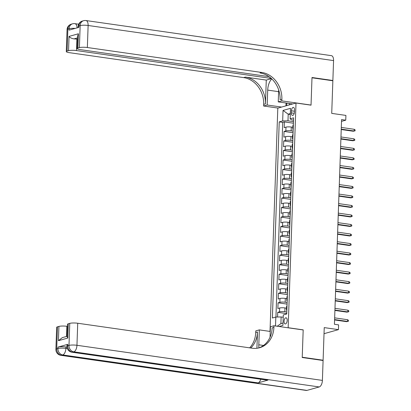<?xml version="1.0" encoding="UTF-8"?>
<svg xmlns="http://www.w3.org/2000/svg" width="411" height="411" viewBox="0 0 411 411"><rect width="100%" height="100%" fill="white"/><g stroke="black" fill="none" stroke-linecap="round" stroke-linejoin="round"><path stroke-width="0.62" d="M287.197 320.436A3.103 1.531 -81.9 0 0 286.061 317.811A3.103 1.531 -81.9 0 0 284.047 321.325A3.103 1.531 -81.9 0 0 285.183 323.95A3.103 1.531 -81.9 0 0 287.197 320.436M324.027 333.691L338.433 329.637L324.238 327.608L323.103 360.216L302.229 357.231L303.184 329.858L288.157 327.711L296.007 103.012L277.81 108.134L270.012 331.42M323.103 360.216L322.424 360.406M296.007 103.012L311.035 105.165L311.99 77.792L332.859 80.777L331.723 113.385L345.913 115.414L345.749 120.176L341.572 119.58L334.426 324.279L338.597 324.88L338.433 329.637M292.853 127.271L291.286 127.045A3.879 0.719 -178 0 0 285.979 127.122L284.186 127.626L284.381 121.913L293.403 123.202M293.125 131.135L291.152 130.852A3.879 0.719 -178 0 0 285.845 130.929L284.052 131.433L293.069 132.727M284.052 131.433L283.852 137.146L285.645 136.642A3.879 0.719 -178 0 1 290.952 136.565L292.519 136.791M292.185 146.311L290.618 146.085A3.879 0.719 -178 0 0 285.311 146.162L283.518 146.67L283.718 140.958L292.735 142.247M291.851 155.831L290.289 155.61A3.879 0.719 -178 0 0 284.982 155.682L283.184 156.19L283.385 150.477L292.406 151.767M291.522 165.356L289.955 165.13A3.879 0.719 -178 0 0 284.648 165.207L282.855 165.71L283.051 159.997L292.072 161.287M291.188 174.875L289.621 174.649A3.879 0.719 -178 0 0 284.314 174.726L282.521 175.23L282.722 169.517L291.738 170.806M290.854 184.395L289.293 184.169A3.879 0.719 -178 0 0 283.986 184.246L282.187 184.75L282.388 179.042L291.409 180.331M290.526 193.915L288.959 193.694A3.879 0.719 -178 0 0 283.652 193.766L281.859 194.275L282.054 188.562L291.075 189.851M290.192 203.435L288.625 203.214A3.879 0.719 -178 0 0 283.318 203.291L281.525 203.794L281.725 198.081L290.741 199.371M289.858 212.96L288.291 212.734A3.879 0.719 -178 0 0 282.984 212.811L281.191 213.314L281.391 207.601L290.407 208.891M289.524 222.479L287.962 222.253A3.879 0.719 -178 0 0 282.655 222.33L280.857 222.834L281.057 217.121L290.079 218.416M289.195 231.999L287.628 231.778A3.879 0.719 -178 0 0 282.321 231.85L280.528 232.359L280.723 226.646L289.745 227.935M288.861 241.519L287.294 241.298A3.879 0.719 -178 0 0 281.987 241.375L280.194 241.879L280.394 236.166L289.411 237.455M288.527 251.044L286.96 250.818A3.879 0.719 -178 0 0 281.658 250.895L279.86 251.398L280.061 245.686L289.077 246.975M288.198 260.564L286.631 260.338A3.879 0.719 -178 0 0 281.324 260.415L279.526 260.918L279.727 255.205L288.748 256.5M287.864 270.084L286.297 269.863A3.879 0.719 -178 0 0 280.99 269.935L279.197 270.443L279.398 264.73L288.414 266.02M287.53 279.603L285.964 279.382A3.879 0.719 -178 0 0 280.656 279.454L278.863 279.963L279.064 274.25L288.08 275.54M287.197 289.128L285.635 288.902A3.879 0.719 -178 0 0 280.328 288.979L278.53 289.483L278.73 283.77L287.751 285.059M286.868 298.648L285.301 298.422A3.879 0.719 -178 0 0 279.994 298.499L278.201 299.002L278.396 293.29L287.417 294.579M286.534 308.168L284.967 307.942A3.879 0.719 -178 0 0 279.66 308.019L277.867 308.527L278.067 302.815L287.084 304.104M291.45 110.8L291.373 112.897A3.005 1.485 -81.9 0 0 292.473 115.44A3.005 1.485 -81.9 0 0 294.425 112.039L294.497 109.943A3.005 1.485 -81.9 0 0 293.397 107.394A3.005 1.485 -81.9 0 0 291.45 110.8L294.451 111.232M279.048 326.504L282.932 325.409L283.297 314.934L286.739 313.968L293.588 117.834L290.145 118.805L291.517 119.832L293.511 120.12M275.509 325.995L275.822 317.04L272.38 318.006L279.228 121.877L282.67 120.906L283.035 110.436L290.51 108.329L290.145 118.805M286.806 312.036L284.833 311.754L284.967 307.942M287.14 302.511L285.167 302.229L285.301 298.422M287.474 292.992L285.501 292.709L285.635 288.902M287.803 283.472L285.83 283.189L285.964 279.382M288.137 273.952L286.164 273.669L286.297 269.863M288.471 264.427L286.498 264.15L286.631 260.338M288.805 254.907L286.832 254.625L286.96 250.818M289.133 245.388L287.161 245.105L287.294 241.298M289.467 235.868L287.495 235.585L287.628 231.778M289.801 226.348L287.828 226.065L287.962 222.253M290.13 216.823L288.157 216.54L288.291 212.734M290.464 207.303L288.491 207.021L288.625 203.214M290.798 197.783L288.825 197.501L288.959 193.694M291.132 188.264L289.159 187.981L289.293 184.169M291.461 178.739L289.488 178.456L289.621 174.649M291.795 169.219L289.822 168.936L289.955 165.13M292.129 159.699L290.156 159.417L290.289 155.61M292.457 150.179L290.485 149.897L290.618 146.085M292.791 140.654L290.818 140.377L290.952 136.565M284.381 121.913L282.737 122.375L275.94 317.035M284.833 311.754A3.879 0.719 2 0 0 279.526 311.826L277.733 312.334L277.569 317.015M278.067 302.815L279.86 302.306A3.879 0.719 2 0 1 285.167 302.229M278.396 293.29L280.194 292.786A3.879 0.719 2 0 1 285.501 292.709M278.73 283.77L280.528 283.266A3.879 0.719 2 0 1 285.83 283.189M279.064 274.25L280.857 273.747A3.879 0.719 2 0 1 286.164 273.669M279.398 264.73L281.191 264.222A3.879 0.719 2 0 1 286.498 264.15M279.727 255.205L281.525 254.702A3.879 0.719 2 0 1 286.832 254.625M280.061 245.686L281.854 245.182A3.879 0.719 2 0 1 287.161 245.105M280.394 236.166L282.187 235.662A3.879 0.719 2 0 1 287.495 235.585M280.723 226.646L282.521 226.137A3.879 0.719 2 0 1 287.828 226.065M281.057 217.121L282.855 216.618A3.879 0.719 2 0 1 288.157 216.54M281.391 207.601L283.184 207.098A3.879 0.719 2 0 1 288.491 207.021M281.725 198.081L283.518 197.578A3.879 0.719 2 0 1 288.825 197.501M282.054 188.562L283.852 188.053A3.879 0.719 2 0 1 289.159 187.981M282.388 179.042L284.181 178.533A3.879 0.719 2 0 1 289.488 178.456M282.722 169.517L284.515 169.013A3.879 0.719 2 0 1 289.822 168.936M283.051 159.997L284.849 159.494A3.879 0.719 2 0 1 290.156 159.417M283.385 150.477L285.183 149.974A3.879 0.719 2 0 1 290.485 149.897M283.718 140.958L285.511 140.449A3.879 0.719 2 0 1 290.818 140.377M293.202 128.864A3.879 0.719 -178 0 0 292.786 129.167A3.879 0.719 -178 0 0 293.182 129.506M293.336 125.052A3.879 0.719 -178 0 0 292.92 125.36L292.786 129.167M290.3 114.464L288.209 114.166L287.977 120.829L282.67 120.906M293.459 121.615L287.977 120.829M341.51 121.368L345.749 120.176M290.33 113.57L288.209 114.166L283.035 110.436M283.215 317.261L281.129 316.963L280.898 323.627L283.015 323.031M282.737 122.375L279.228 121.877M277.733 312.334L286.75 313.624M293.007 134.572A3.879 0.719 -178 0 0 292.586 134.88L292.452 138.692A3.879 0.719 2 0 1 292.873 138.384M292.848 139.026A3.879 0.719 2 0 1 292.452 138.692M292.673 144.097A3.879 0.719 -178 0 0 292.252 144.4L292.118 148.212A3.879 0.719 2 0 1 292.54 147.903M292.519 148.546A3.879 0.719 2 0 1 292.118 148.212M292.339 153.616A3.879 0.719 -178 0 0 291.918 153.925L291.784 157.732A3.879 0.719 2 0 1 292.206 157.423M292.185 158.065A3.879 0.719 2 0 1 291.784 157.732M292.005 163.136A3.879 0.719 -178 0 0 291.589 163.444L291.456 167.251A3.879 0.719 2 0 1 291.872 166.943M291.851 167.585A3.879 0.719 2 0 1 291.456 167.251M291.676 172.656A3.879 0.719 -178 0 0 291.255 172.964L291.122 176.771A3.879 0.719 2 0 1 291.543 176.468M291.517 177.11A3.879 0.719 2 0 1 291.122 176.771M291.342 182.181A3.879 0.719 -178 0 0 290.921 182.484L290.788 186.296A3.879 0.719 2 0 1 291.209 185.988M291.188 186.63A3.879 0.719 2 0 1 290.788 186.296M291.009 191.701A3.879 0.719 -178 0 0 290.592 192.009L290.459 195.816A3.879 0.719 2 0 1 290.875 195.508M290.854 196.15A3.879 0.719 2 0 1 290.459 195.816M290.68 201.22A3.879 0.719 -178 0 0 290.258 201.529L290.125 205.336A3.879 0.719 2 0 1 290.546 205.027M290.52 205.67A3.879 0.719 2 0 1 290.125 205.336M290.346 210.74A3.879 0.719 -178 0 0 289.925 211.049L289.791 214.855A3.879 0.719 2 0 1 290.212 214.552M290.192 215.194A3.879 0.719 2 0 1 289.791 214.855M290.012 220.265A3.879 0.719 -178 0 0 289.591 220.568L289.457 224.38A3.879 0.719 2 0 1 289.878 224.072M289.858 224.714A3.879 0.719 2 0 1 289.457 224.38M289.678 229.785A3.879 0.719 -178 0 0 289.262 230.093L289.128 233.9A3.879 0.719 2 0 1 289.544 233.592M289.524 234.234A3.879 0.719 2 0 1 289.128 233.9M289.349 239.305A3.879 0.719 -178 0 0 288.928 239.613L288.794 243.42A3.879 0.719 2 0 1 289.216 243.112M289.19 243.754A3.879 0.719 2 0 1 288.794 243.42M289.015 248.825A3.879 0.719 -178 0 0 288.594 249.133L288.46 252.94A3.879 0.719 2 0 1 288.882 252.637M288.861 253.279A3.879 0.719 2 0 1 288.46 252.94M288.681 258.349A3.879 0.719 -178 0 0 288.265 258.653L288.132 262.465A3.879 0.719 2 0 1 288.548 262.156M288.527 262.799A3.879 0.719 2 0 1 288.132 262.465M288.347 267.869A3.879 0.719 -178 0 0 287.931 268.172L287.798 271.984A3.879 0.719 2 0 1 288.219 271.676M288.193 272.318A3.879 0.719 2 0 1 287.798 271.984M288.019 277.389A3.879 0.719 -178 0 0 287.597 277.697L287.464 281.504A3.879 0.719 2 0 1 287.885 281.196M287.864 281.838A3.879 0.719 2 0 1 287.464 281.504M287.685 286.909A3.879 0.719 -178 0 0 287.263 287.217L287.13 291.024A3.879 0.719 2 0 1 287.551 290.721M287.53 291.363A3.879 0.719 2 0 1 287.13 291.024M287.351 296.429A3.879 0.719 -178 0 0 286.935 296.737L286.801 300.544A3.879 0.719 2 0 1 287.217 300.241M287.197 300.883A3.879 0.719 2 0 1 286.801 300.544M287.022 305.954A3.879 0.719 -178 0 0 286.601 306.257L286.467 310.069A3.879 0.719 2 0 1 286.888 309.76M275.822 317.04L281.129 316.963M286.863 310.403A3.879 0.719 2 0 1 286.467 310.069M277.235 326.242L280.898 323.627M341.228 129.532L353.285 131.253L354.169 131.006L341.238 129.157M354.231 129.29L355.104 129.881L355.073 130.837L354.169 131.006L354.231 129.29L341.3 127.441M355.073 130.837L353.285 131.253M67.065 29.566A5.816 5.816 0 0 1 71.303 24.167A5.816 4.942 74.3 0 0 67.866 29.053L67.096 51.092A5.816 1.079 -178 0 0 66.294 51.606L67.065 29.566A5.816 1.079 2 0 1 67.866 29.053L69.099 28.703L69.048 30.131L78.881 27.367L78.933 25.939L80.16 25.59A5.816 1.079 2 0 1 88.124 25.477L87.353 47.517A5.816 1.079 -178 0 0 79.395 47.635L80.16 25.59A5.816 4.942 -105.7 0 1 83.597 20.709A5.816 5.816 0 0 1 85.997 20.55A5.816 2.867 -81.9 0 1 88.124 25.477L333.562 60.592L332.869 80.489L312 77.504L311.035 105.067L281.818 100.89L281.874 99.272A24.239 20.601 74.3 0 0 261.833 72.48L87.353 47.517M271.805 78.917A10.907 5.379 -81.9 0 0 267.705 90.107L267.186 105.005L263.621 106.007L263.677 104.389A24.239 20.601 74.3 0 0 243.636 77.602L69.156 52.639A5.816 1.079 -178 0 1 66.294 51.606M292.668 103.952L278.252 101.892L278.668 89.927M278.252 101.892L281.818 100.89M266.282 80.088L265.449 103.891A24.239 20.601 74.3 0 0 245.408 77.104L266.282 80.088L271.491 78.624M77.509 37.915L74.006 38.896C71.617 38.47 69.962 37.637 69.048 36.404L78.439 33.759L77.941 48.041L79.395 47.635M77.941 48.041A5.816 1.079 -178 0 0 77.14 48.555A5.816 1.079 -178 0 0 80.001 49.587L269.035 76.631M85.997 20.55L331.436 55.665A5.816 2.867 98.1 0 1 333.562 60.592M332.196 80.679L332.869 80.489M281.602 107.066L267.186 105.005M278.036 108.072L263.621 106.007M271.286 78.434L76.508 50.568A5.816 1.079 -178 0 0 68.55 50.687L69.048 36.404M67.096 51.092L68.55 50.687M74.006 38.896A5.816 1.079 2 0 1 76.908 39.148L76.508 50.568M77.463 39.225L76.908 39.148M281.874 99.272L280.102 99.765A24.239 20.601 74.3 0 0 260.065 72.978L261.833 72.48M78.439 33.759L77.566 36.225L77.14 48.555M285.953 105.843L286.051 103.007M286.827 103.12L286.739 105.622M289.329 103.474L289.282 104.908M67.815 344.32L67.764 345.749A5.816 1.079 -178 0 0 66.962 346.262L67.008 344.834A5.816 1.079 2 0 1 67.815 344.32L57.977 347.09A5.816 1.079 2 0 1 65.94 346.971L65.888 348.4L67.368 348.615M66.993 347.125L65.94 346.971M302.219 357.519L303.184 329.956L273.962 325.774L273.906 327.392A24.239 20.601 -105.7 0 1 259.603 347.737A24.239 20.601 -105.7 0 1 252.205 348.209L77.725 323.246L76.955 345.286L322.399 380.401L323.092 360.504L302.219 357.519M270.238 331.451L259.331 329.889L258.812 344.793A10.907 5.379 -81.9 0 0 258.951 347.881M259.331 329.889L255.77 330.896L255.714 332.514A24.239 20.601 -105.7 0 1 249.636 347.84M256.916 348.271L257.481 332.016A24.239 20.601 -105.7 0 1 250.751 347.999M273.962 325.774L270.397 326.776L270.032 337.226M322.399 380.401A5.816 2.867 98.1 0 1 319.244 386.946L73.805 351.831L72.572 352.176A5.816 4.942 74.3 0 1 67.764 345.749L68.997 345.399L69.762 323.359L68.313 323.77A5.816 1.079 2 0 0 67.507 324.284L67.08 336.609L67.815 338.053L58.424 340.693L58.922 326.411L57.468 326.822L56.697 348.862L57.93 348.513L57.977 347.09M58.922 326.411A5.816 1.079 2 0 1 66.88 326.298L66.525 336.455M67.435 326.375L66.88 326.298M260.769 379.235A5.816 2.867 98.1 0 1 258.093 382.893L62.739 354.945L61.511 355.289A5.816 4.942 74.3 0 1 56.697 348.862A5.816 1.079 -178 0 0 55.896 349.376L56.667 327.336A5.816 1.079 2 0 1 57.468 326.822M319.244 386.946L306.95 390.404A5.816 2.867 98.1 0 1 306.329 390.45L60.885 355.335A5.816 2.867 -81.9 0 0 61.511 355.289L306.95 390.404M258.093 382.893L267.926 380.124A5.816 2.867 98.1 0 1 267.304 380.17L71.951 352.222A5.816 2.867 -81.9 0 0 72.572 352.176L267.926 380.124M69.762 323.359A5.816 1.079 2 0 1 77.725 323.246M273.906 327.392L272.139 327.891A24.239 20.601 -105.7 0 1 258.709 347.963M58.424 340.693L62.313 337.642L67.091 336.296M340.894 139.052L352.951 140.778L353.835 140.526L340.904 138.677M353.897 138.815L354.77 139.406L354.739 140.357L353.835 140.526L353.897 138.815L340.966 136.961M354.739 140.357L352.951 140.778M340.56 148.571L352.617 150.298L353.506 150.046L340.575 148.196M353.563 148.335L354.441 148.926L354.405 149.876L353.506 150.046L353.563 148.335L340.632 146.486M354.405 149.876L352.617 150.298M340.226 158.091L352.289 159.817L353.172 159.571L340.241 157.716M353.234 157.855L354.107 158.446L354.071 159.396L353.172 159.571L353.234 157.855L340.303 156.005M354.071 159.396L352.289 159.817M339.897 167.611L351.955 169.337L352.838 169.091L339.907 167.241M352.9 167.375L353.773 167.965L353.743 168.921L352.838 169.091L352.9 167.375L339.969 165.525M353.743 168.921L351.955 169.337M339.563 177.136L351.621 178.862L352.504 178.61L339.578 176.761M352.566 176.894L353.439 177.49L353.409 178.441L352.504 178.61L352.566 176.894L339.635 175.045M353.409 178.441L351.621 178.862M339.229 186.656L351.287 188.382L352.176 188.13L339.245 186.281M352.232 186.419L353.111 187.01L353.075 187.961L352.176 188.13L352.232 186.419L339.301 184.57M353.075 187.961L351.287 188.382M338.9 196.175L350.958 197.902L351.842 197.655L338.911 195.8M351.903 195.939L352.777 196.53L352.746 197.48L351.842 197.655L351.903 195.939L338.972 194.09M352.746 197.48L350.958 197.902M338.566 205.695L350.624 207.421L351.508 207.175L338.577 205.325M351.569 205.459L352.443 206.05L352.412 207.005L351.508 207.175L351.569 205.459L338.638 203.609M352.412 207.005L350.624 207.421M338.232 215.22L350.29 216.941L351.179 216.695L338.248 214.845M351.235 214.979L352.114 215.575L352.078 216.525L351.179 216.695L351.235 214.979L338.304 213.129M352.078 216.525L350.29 216.941M337.899 224.74L349.961 226.466L350.845 226.214L337.914 224.365M350.907 224.504L351.78 225.094L351.744 226.045L350.845 226.214L350.907 224.504L337.976 222.654M351.744 226.045L349.961 226.466M337.57 234.26L349.627 235.986L350.511 235.734L337.58 233.885M350.573 234.023L351.446 234.614L351.415 235.565L350.511 235.734L350.573 234.023L337.642 232.174M351.415 235.565L349.627 235.986M337.236 243.78L349.293 245.506L350.177 245.259L337.251 243.41M350.239 243.543L351.112 244.134L351.081 245.09L350.177 245.259L350.239 243.543L337.308 241.694M351.081 245.09L349.293 245.506M336.902 253.304L348.96 255.026L349.848 254.779L336.917 252.929M349.905 253.063L350.783 253.654L350.747 254.609L349.848 254.779L349.905 253.063L336.974 251.213M350.747 254.609L348.96 255.026M336.573 262.824L348.631 264.55L349.514 264.299L336.583 262.449M349.576 262.588L350.449 263.179L350.419 264.129L349.514 264.299L349.576 262.588L336.645 260.733M350.419 264.129L348.631 264.55M336.239 272.344L348.297 274.07L349.18 273.818L336.249 271.969M349.242 272.108L350.115 272.699L350.085 273.649L349.18 273.818L349.242 272.108L336.311 270.258M350.085 273.649L348.297 274.07M335.905 281.864L347.963 283.59L348.852 283.343L335.921 281.494M348.908 281.627L349.787 282.218L349.751 283.169L348.852 283.343L348.908 281.627L335.977 279.778M349.751 283.169L347.963 283.59M335.571 291.389L347.634 293.11L348.518 292.863L335.587 291.014M348.579 291.147L349.453 291.738L349.417 292.694L348.518 292.863L348.579 291.147L335.648 289.298M349.417 292.694L347.634 293.11M335.242 300.909L347.3 302.635L348.184 302.383L335.253 300.533M348.245 300.667L349.119 301.263L349.088 302.213L348.184 302.383L348.245 300.667L335.314 298.818M349.088 302.213L347.3 302.635M334.908 310.428L346.966 312.155L347.85 311.903L334.919 310.053M347.912 310.192L348.785 310.783L348.754 311.733L347.85 311.903L347.912 310.192L334.98 308.342M348.754 311.733L346.966 312.155M334.575 319.948L346.632 321.674L347.521 321.428L334.59 319.573M347.578 319.712L348.456 320.303L348.42 321.253L347.521 321.428L347.578 319.712L334.646 317.862M348.42 321.253L346.632 321.674M291.152 130.852L291.286 127.045M285.845 130.929L285.979 127.122M279.526 311.826L279.66 308.019M279.86 302.306L279.994 298.499M280.194 292.786L280.328 288.979M280.528 283.266L280.656 279.454M280.857 273.747L280.99 269.935M281.191 264.222L281.324 260.415M281.525 254.702L281.658 250.895M281.854 245.182L281.987 241.375M282.187 235.662L282.321 231.85M282.521 226.137L282.655 222.33M282.855 216.618L282.984 212.811M283.184 207.098L283.318 203.291M283.518 197.578L283.652 193.766M283.852 188.053L283.986 184.246M284.181 178.533L284.314 174.726M284.515 169.013L284.648 165.207M284.849 159.494L284.982 155.682M285.183 149.974L285.311 146.162M285.511 140.449L285.645 136.642M294.245 113.308L291.373 112.897M265.449 103.891L263.677 104.389M245.408 77.104L243.636 77.602M78.131 26.453A5.816 1.079 2 0 1 78.933 25.939A5.816 4.942 74.3 0 1 82.364 21.053A5.816 5.816 0 0 0 78.131 26.453L78.09 27.588M77.057 27.881A5.816 2.867 -81.9 0 0 74.93 23.663A5.816 5.816 0 0 0 72.531 23.823A5.816 4.942 -105.7 0 0 69.099 28.703A5.816 1.079 2 0 1 75.208 28.4M278.607 91.663L267.705 90.107M257.481 332.016L255.714 332.514M68.313 323.77L67.815 338.053M65.888 348.4A5.816 1.079 -178 0 0 57.93 348.513A5.816 4.942 -105.7 0 0 62.739 354.945A5.816 2.867 -81.9 0 0 65.888 348.4M76.955 345.286A5.816 1.079 -178 0 0 68.997 345.399A5.816 4.942 -105.7 0 0 73.805 351.831A5.816 2.867 -81.9 0 0 76.955 345.286M263.513 345.461L258.812 344.793M82.364 21.053L83.597 20.709M78.671 24.198L74.93 23.663M71.303 24.167L72.531 23.823M55.896 349.376A5.816 5.816 0 0 0 60.885 355.335M66.962 346.262A5.816 5.816 0 0 0 71.951 352.222"/></g></svg>
